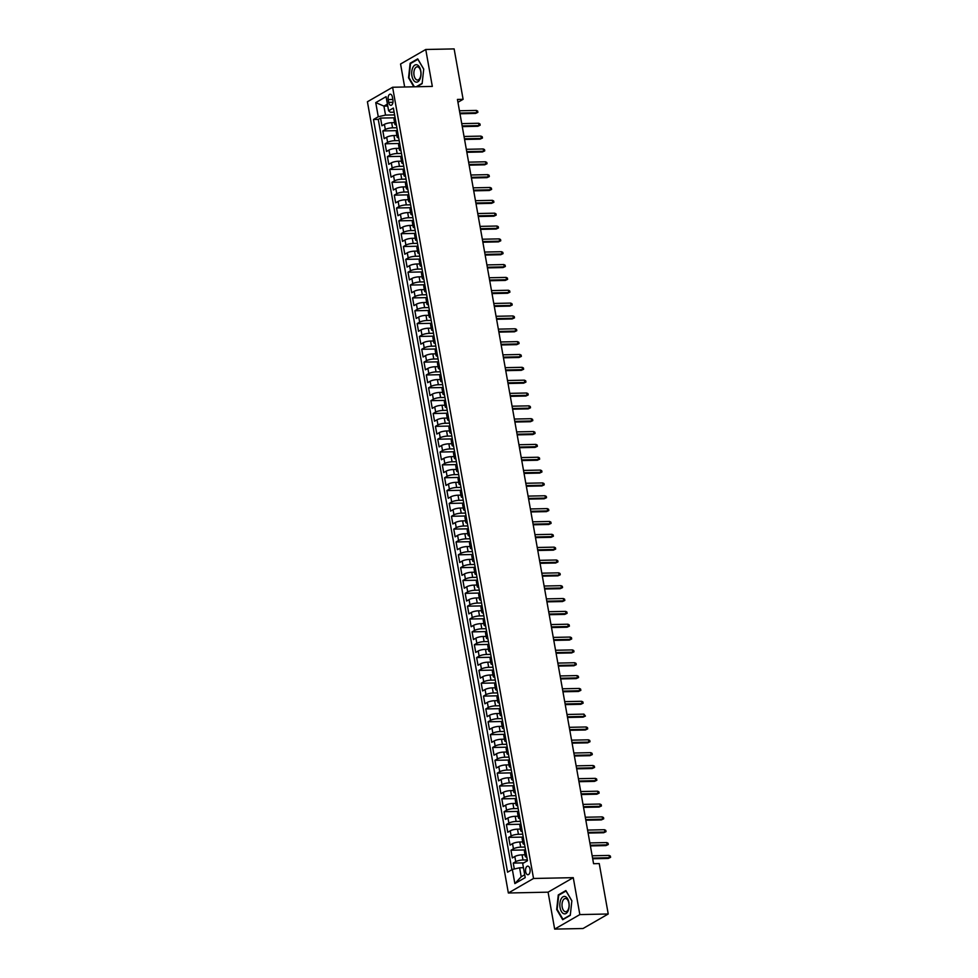 <?xml version="1.0" encoding="UTF-8"?>
<svg xmlns="http://www.w3.org/2000/svg" width="978" height="978" viewBox="0 0 978 978"><rect width="100%" height="100%" fill="white"/><g stroke="black" fill="none" stroke-linecap="round" stroke-linejoin="round"><path stroke-width="1.47" d="M530.015 869.185A4.303 2.298 -91.2 0 0 527.741 866.141A4.303 2.298 -91.2 0 0 525.651 871.691A4.303 2.298 -91.2 0 0 527.924 874.735A4.303 2.298 -91.2 0 0 530.015 869.185M554.66 929.1L579.844 914.589L573.267 877.657L548.083 892.168L554.66 929.1L583.035 928.513L608.23 913.99L599.245 863.574L593.573 863.696L457.435 99.438L463.107 99.316L454.134 48.9L425.748 49.487L400.564 64.01L404.66 86.993M548.083 892.168L508.352 893L367.41 101.761L392.606 87.25L533.536 878.476L508.352 893M394.611 122.629L391.665 122.69A5.379 1.284 169.9 0 0 384.403 124.365L381.921 125.795L380.552 118.081L395.112 117.788M396.885 127.739L392.581 127.837A5.379 1.284 169.9 0 0 385.32 129.499L382.838 130.93L397.398 130.624M382.838 130.93L384.207 138.631L386.689 137.201A5.379 1.284 169.9 0 1 393.951 135.539L396.897 135.477M399.183 148.326L396.249 148.387A5.379 1.284 169.9 0 0 388.975 150.05L386.493 151.48L385.124 143.778L399.684 143.473M401.469 161.174L398.535 161.236A5.379 1.284 169.9 0 0 391.273 162.898L388.779 164.328L387.41 156.614L401.982 156.321M403.755 174.011L400.821 174.072A5.379 1.284 169.9 0 0 393.559 175.734L391.066 177.165L389.696 169.463L404.269 169.157M406.041 186.859L403.107 186.92A5.379 1.284 169.9 0 0 395.846 188.583L393.364 190.013L391.982 182.311L406.555 182.006M408.339 199.708L405.393 199.769A5.379 1.284 169.9 0 0 398.132 201.431L395.65 202.862L394.281 195.148L408.841 194.854M410.626 212.544L407.679 212.605A5.379 1.284 169.9 0 0 400.418 214.268L397.936 215.71L396.567 207.996L411.127 207.691M412.912 225.392L409.978 225.453A5.379 1.284 169.9 0 0 402.704 227.116L400.222 228.546L398.853 220.845L413.413 220.539M415.198 238.241L412.264 238.302A5.379 1.284 169.9 0 0 405.002 239.965L402.508 241.395L401.139 233.693L415.699 233.387M417.484 251.077L414.55 251.138A5.379 1.284 169.9 0 0 407.288 252.801L404.794 254.243L403.425 246.529L417.997 246.224M419.77 263.926L416.836 263.987A5.379 1.284 169.9 0 0 409.574 265.649L407.092 267.08L405.711 259.378L420.283 259.072M422.068 276.774L419.122 276.835A5.379 1.284 169.9 0 0 411.86 278.498L409.379 279.928L407.997 272.226L422.569 271.921M424.354 289.61L421.408 289.671A5.379 1.284 169.9 0 0 414.146 291.346L411.665 292.777L410.295 285.063L424.855 284.769M426.64 302.459L423.694 302.52A5.379 1.284 169.9 0 0 416.432 304.182L413.951 305.613L412.582 297.911L427.141 297.605M428.926 315.307L425.992 315.368A5.379 1.284 169.9 0 0 418.718 317.031L416.237 318.461L414.868 310.759L429.428 310.454M431.212 328.156L428.278 328.217A5.379 1.284 169.9 0 0 421.017 329.879L418.523 331.31L417.154 323.596L431.726 323.302M433.498 340.992L430.564 341.053A5.379 1.284 169.9 0 0 423.303 342.716L420.821 344.146L419.44 336.444L434.012 336.139M435.797 353.84L432.851 353.902A5.379 1.284 169.9 0 0 425.589 355.564L423.107 356.994L421.726 349.293L436.298 348.987M438.083 366.689L435.137 366.75A5.379 1.284 169.9 0 0 427.875 368.413L425.393 369.843L424.024 362.129L438.584 361.836M440.369 379.525L437.423 379.586A5.379 1.284 169.9 0 0 430.161 381.249L427.679 382.691L426.31 374.977L440.87 374.672M442.655 392.374L439.721 392.435A5.379 1.284 169.9 0 0 432.447 394.097L429.965 395.528L428.596 387.826L443.156 387.52M444.941 405.222L442.007 405.283A5.379 1.284 169.9 0 0 434.745 406.946L432.252 408.376L430.882 400.674L445.455 400.369M447.227 418.058L444.293 418.119A5.379 1.284 169.9 0 0 437.032 419.794L434.538 421.225L433.168 413.511L447.741 413.205M449.513 430.907L446.579 430.968A5.379 1.284 169.9 0 0 439.318 432.631L436.836 434.061L435.454 426.359L450.027 426.053M451.812 443.755L448.865 443.816A5.379 1.284 169.9 0 0 441.604 445.479L439.122 446.909L437.741 439.208L452.313 438.902M454.098 456.604L451.151 456.665A5.379 1.284 169.9 0 0 443.89 458.327L441.408 459.758L440.039 452.044L454.599 451.75M456.384 469.44L453.45 469.501A5.379 1.284 169.9 0 0 446.176 471.164L443.694 472.594L442.325 464.892L456.885 464.587M458.67 482.288L455.736 482.35A5.379 1.284 169.9 0 0 448.474 484.012L445.98 485.443L444.611 477.741L459.171 477.435M460.956 495.137L458.022 495.198A5.379 1.284 169.9 0 0 450.76 496.861L448.266 498.291L446.897 490.577L461.469 490.284M463.242 507.973L460.308 508.034A5.379 1.284 169.9 0 0 453.046 509.697L450.565 511.139L449.183 503.425L463.755 503.12M465.54 520.822L462.594 520.883A5.379 1.284 169.9 0 0 455.332 522.545L452.851 523.976L451.469 516.274L466.041 515.968M467.826 533.67L464.88 533.731A5.379 1.284 169.9 0 0 457.618 535.394L455.137 536.824L453.768 529.11L468.328 528.817M470.112 546.506L467.166 546.568A5.379 1.284 169.9 0 0 459.904 548.23L457.423 549.673L456.054 541.959L470.614 541.653M472.398 559.355L469.464 559.416A5.379 1.284 169.9 0 0 462.191 561.079L459.709 562.509L458.34 554.807L472.9 554.502M474.685 572.203L471.751 572.264A5.379 1.284 169.9 0 0 464.489 573.927L461.995 575.357L460.626 567.656L475.198 567.35M476.971 585.04L474.037 585.101A5.379 1.284 169.9 0 0 466.775 586.776L464.293 588.206L462.912 580.492L477.484 580.198M479.269 597.888L476.323 597.949A5.379 1.284 169.9 0 0 469.061 599.612L466.579 601.042L465.198 593.34L479.77 593.035M481.555 610.737L478.609 610.798A5.379 1.284 169.9 0 0 471.347 612.46L468.865 613.891L467.496 606.189L482.056 605.883M483.841 623.585L480.895 623.646A5.379 1.284 169.9 0 0 473.633 625.309L471.151 626.739L469.782 619.025L484.342 618.732M486.127 636.421L483.193 636.482A5.379 1.284 169.9 0 0 475.919 638.145L473.438 639.575L472.068 631.874L486.628 631.568M488.413 649.27L485.479 649.331A5.379 1.284 169.9 0 0 478.218 650.993L475.724 652.424L474.354 644.722L488.914 644.416M490.699 662.118L487.765 662.179A5.379 1.284 169.9 0 0 480.504 663.842L478.01 665.272L476.641 657.558L491.213 657.265M492.985 674.954L490.051 675.016A5.379 1.284 169.9 0 0 482.79 676.678L480.308 678.121L478.927 670.407L493.499 670.101M495.284 687.803L492.337 687.864A5.379 1.284 169.9 0 0 485.076 689.527L482.594 690.957L481.213 683.255L495.785 682.95M497.57 700.651L494.623 700.713A5.379 1.284 169.9 0 0 487.362 702.375L484.88 703.805L483.511 696.104L498.071 695.798M499.856 713.488L496.922 713.549A5.379 1.284 169.9 0 0 489.648 715.224L487.166 716.654L485.797 708.94L500.357 708.634M502.142 726.336L499.208 726.397A5.379 1.284 169.9 0 0 491.946 728.06L489.452 729.49L488.083 721.788L502.643 721.483M504.428 739.185L501.494 739.246A5.379 1.284 169.9 0 0 494.232 740.908L491.738 742.339L490.369 734.637L504.941 734.331M506.714 752.021L503.78 752.082A5.379 1.284 169.9 0 0 496.518 753.757L494.037 755.187L492.655 747.473L507.227 747.18M509.012 764.869L506.066 764.93A5.379 1.284 169.9 0 0 498.804 766.593L496.323 768.023L494.941 760.322L509.514 760.016M511.298 777.718L508.352 777.779A5.379 1.284 169.9 0 0 501.091 779.442L498.609 780.872L497.24 773.17L511.8 772.865M513.584 790.566L510.638 790.627A5.379 1.284 169.9 0 0 503.377 792.29L500.895 793.72L499.526 786.006L514.086 785.713M515.871 803.403L512.937 803.464A5.379 1.284 169.9 0 0 505.663 805.126L503.181 806.569L501.812 798.855L516.372 798.549M518.157 816.251L515.223 816.312A5.379 1.284 169.9 0 0 507.961 817.975L505.467 819.405L504.098 811.703L518.67 811.398M520.443 829.1L517.509 829.161A5.379 1.284 169.9 0 0 510.247 830.823L507.765 832.254L506.384 824.54L520.956 824.246M522.741 841.936L519.795 841.997A5.379 1.284 169.9 0 0 512.533 843.659L510.051 845.102L508.67 837.388L523.242 837.082M525.027 854.784L522.081 854.845A5.379 1.284 169.9 0 0 514.819 856.508L512.338 857.938L510.968 850.237L525.528 849.931M388.193 99.56L388.694 102.384A4.169 2.225 -91.2 0 0 390.894 105.331A4.169 2.225 -91.2 0 0 392.911 99.952L392.41 97.128A4.169 2.225 -91.2 0 0 390.21 94.181A4.169 2.225 -91.2 0 0 388.193 99.56L392.826 99.463M387.765 106.015L383.926 106.101L385.528 115.086L378.266 116.749L373.498 119.499L507.57 872.205L512.338 869.454L514.856 883.586L525.21 877.621L522.692 863.488L527.46 860.738L393.376 108.045L388.608 110.783L390.43 112.262L394.122 112.189M378.266 116.749L375.748 102.617L386.09 96.663L388.608 110.783M527.301 859.894L522.998 859.98L522.081 854.845M525.015 847.046L520.712 847.144L519.795 841.997M522.729 834.21L518.426 834.295L517.509 829.161M520.443 821.361L516.139 821.447L515.223 816.312M518.157 808.513L513.841 808.61L512.937 803.464M515.858 795.676L511.555 795.762L510.638 790.627M513.572 782.828L509.269 782.913L508.352 777.779M511.286 769.979L506.983 770.065L506.066 764.93M509 757.131L504.697 757.229L503.78 752.082M506.714 744.295L502.411 744.38L501.494 739.246M504.428 731.446L500.125 731.532L499.208 726.397M502.13 718.598L497.826 718.696L496.922 713.549M499.844 705.761L495.54 705.847L494.623 700.713M497.557 692.913L493.254 692.999L492.337 687.864M495.271 680.065L490.968 680.162L490.051 675.016M492.985 667.228L488.682 667.314L487.765 662.179M490.699 654.38L486.396 654.465L485.479 649.331M488.401 641.531L484.098 641.629L483.193 636.482M486.115 628.695L481.812 628.781L480.895 623.646M483.829 615.847L479.526 615.932L478.609 610.798M481.543 602.998L477.24 603.084L476.323 597.949M479.257 590.15L474.953 590.247L474.037 585.101M476.971 577.313L472.667 577.399L471.751 572.264M474.685 564.465L470.381 564.55L469.464 559.416M472.386 551.616L468.083 551.714L467.166 546.568M470.1 538.78L465.797 538.866L464.88 533.731M467.814 525.932L463.511 526.017L462.594 520.883M465.528 513.083L461.225 513.181L460.308 508.034M463.242 500.247L458.939 500.333L458.022 495.198M460.956 487.399L456.653 487.484L455.736 482.35M458.658 474.55L454.354 474.636L453.45 469.501M456.371 461.702L452.068 461.799L451.151 456.665M454.085 448.865L449.782 448.951L448.865 443.816M451.799 436.017L447.496 436.102L446.579 430.968M449.513 423.168L445.21 423.266L444.293 418.119M447.227 410.332L442.924 410.418L442.007 405.283M444.941 397.484L440.626 397.569L439.721 392.435M442.643 384.635L438.34 384.733L437.423 379.586M440.357 371.799L436.054 371.884L435.137 366.75M438.071 358.95L433.767 359.036L432.851 353.902M435.785 346.102L431.481 346.2L430.564 341.053M433.498 333.266L429.195 333.351L428.278 328.217M431.212 320.417L426.909 320.503L425.992 315.368M428.914 307.569L424.611 307.654L423.694 302.52M426.628 294.72L422.325 294.818L421.408 289.671M424.342 281.884L420.039 281.97L419.122 276.835M422.056 269.036L417.753 269.121L416.836 263.987M419.77 256.187L415.467 256.285L414.55 251.138M417.484 243.351L413.181 243.436L412.264 238.302M415.185 230.502L410.882 230.588L409.978 225.453M412.899 217.654L408.596 217.752L407.679 212.605M410.613 204.818L406.31 204.903L405.393 199.769M408.327 191.969L404.024 192.055L403.107 186.92M406.041 179.121L401.738 179.218L400.821 174.072M403.755 166.272L399.452 166.37L398.535 161.236M401.469 153.436L397.154 153.522L396.249 148.387M399.171 140.587L394.867 140.673L393.951 135.539M380.552 118.081L378.266 119.402L511.91 869.699M522.998 859.98A5.379 1.284 -10.1 0 0 515.736 861.642L513.254 863.085L514.306 869.002M510.968 850.237L513.45 848.806A5.379 1.284 -10.1 0 1 520.712 847.144M508.67 837.388L511.164 835.958A5.379 1.284 -10.1 0 1 518.426 834.295M506.384 824.54L508.866 823.109A5.379 1.284 -10.1 0 1 516.139 821.447M504.098 811.703L506.58 810.273A5.379 1.284 -10.1 0 1 513.841 808.61M501.812 798.855L504.293 797.425A5.379 1.284 -10.1 0 1 511.555 795.762M499.526 786.006L502.007 784.576A5.379 1.284 -10.1 0 1 509.269 782.913M497.24 773.17L499.721 771.74A5.379 1.284 -10.1 0 1 506.983 770.065M494.941 760.322L497.435 758.891A5.379 1.284 -10.1 0 1 504.697 757.229M492.655 747.473L495.149 746.043A5.379 1.284 -10.1 0 1 502.411 744.38M490.369 734.637L492.851 733.194A5.379 1.284 -10.1 0 1 500.125 731.532M488.083 721.788L490.565 720.358A5.379 1.284 -10.1 0 1 497.826 718.696M485.797 708.94L488.279 707.51A5.379 1.284 -10.1 0 1 495.54 705.847M483.511 696.104L485.993 694.661A5.379 1.284 -10.1 0 1 493.254 692.999M481.213 683.255L483.707 681.825A5.379 1.284 -10.1 0 1 490.968 680.162M478.927 670.407L481.421 668.976A5.379 1.284 -10.1 0 1 488.682 667.314M476.641 657.558L479.122 656.128A5.379 1.284 -10.1 0 1 486.396 654.465M474.354 644.722L476.836 643.292A5.379 1.284 -10.1 0 1 484.098 641.629M472.068 631.874L474.55 630.443A5.379 1.284 -10.1 0 1 481.812 628.781M469.782 619.025L472.264 617.595A5.379 1.284 -10.1 0 1 479.526 615.932M467.496 606.189L469.978 604.759A5.379 1.284 -10.1 0 1 477.24 603.084M465.198 593.34L467.692 591.91A5.379 1.284 -10.1 0 1 474.953 590.247M462.912 580.492L465.394 579.062A5.379 1.284 -10.1 0 1 472.667 577.399M460.626 567.656L463.107 566.213A5.379 1.284 -10.1 0 1 470.381 564.55M458.34 554.807L460.821 553.377A5.379 1.284 -10.1 0 1 468.083 551.714M456.054 541.959L458.535 540.528A5.379 1.284 -10.1 0 1 465.797 538.866M453.768 529.11L456.249 527.68A5.379 1.284 -10.1 0 1 463.511 526.017M451.469 516.274L453.963 514.844A5.379 1.284 -10.1 0 1 461.225 513.181M449.183 503.425L451.677 501.995A5.379 1.284 -10.1 0 1 458.939 500.333M446.897 490.577L449.379 489.147A5.379 1.284 -10.1 0 1 456.653 487.484M444.611 477.741L447.093 476.31A5.379 1.284 -10.1 0 1 454.354 474.636M442.325 464.892L444.807 463.462A5.379 1.284 -10.1 0 1 452.068 461.799M440.039 452.044L442.521 450.613A5.379 1.284 -10.1 0 1 449.782 448.951M437.741 439.208L440.234 437.765A5.379 1.284 -10.1 0 1 447.496 436.102M435.454 426.359L437.948 424.929A5.379 1.284 -10.1 0 1 445.21 423.266M433.168 413.511L435.65 412.08A5.379 1.284 -10.1 0 1 442.924 410.418M430.882 400.674L433.364 399.232A5.379 1.284 -10.1 0 1 440.626 397.569M428.596 387.826L431.078 386.396A5.379 1.284 -10.1 0 1 438.34 384.733M426.31 374.977L428.792 373.547A5.379 1.284 -10.1 0 1 436.054 371.884M424.024 362.129L426.506 360.699A5.379 1.284 -10.1 0 1 433.767 359.036M421.726 349.293L424.22 347.862A5.379 1.284 -10.1 0 1 431.481 346.2M419.44 336.444L421.934 335.014A5.379 1.284 -10.1 0 1 429.195 333.351M417.154 323.596L419.635 322.165A5.379 1.284 -10.1 0 1 426.909 320.503M414.868 310.759L417.349 309.329A5.379 1.284 -10.1 0 1 424.611 307.654M412.582 297.911L415.063 296.481A5.379 1.284 -10.1 0 1 422.325 294.818M410.295 285.063L412.777 283.632A5.379 1.284 -10.1 0 1 420.039 281.97M407.997 272.226L410.491 270.784A5.379 1.284 -10.1 0 1 417.753 269.121M405.711 259.378L408.205 257.947A5.379 1.284 -10.1 0 1 415.467 256.285M403.425 246.529L405.907 245.099A5.379 1.284 -10.1 0 1 413.181 243.436M401.139 233.693L403.621 232.251A5.379 1.284 -10.1 0 1 410.882 230.588M398.853 220.845L401.335 219.414A5.379 1.284 -10.1 0 1 408.596 217.752M396.567 207.996L399.048 206.566A5.379 1.284 -10.1 0 1 406.31 204.903M394.281 195.148L396.762 193.717A5.379 1.284 -10.1 0 1 404.024 192.055M391.982 182.311L394.476 180.881A5.379 1.284 -10.1 0 1 401.738 179.218M389.696 169.463L392.178 168.033A5.379 1.284 -10.1 0 1 399.452 166.37M387.41 156.614L389.892 155.184A5.379 1.284 -10.1 0 1 397.154 153.522M385.124 143.778L387.606 142.348A5.379 1.284 -10.1 0 1 394.867 140.673M396.09 123.289L395.662 123.534A5.379 1.284 169.9 0 0 394.916 124.377A5.379 1.284 169.9 0 0 396.396 124.976M395.173 118.155L394.757 118.399A5.379 1.284 169.9 0 0 394 119.243L394.916 124.377M397.471 130.991L397.044 131.235A5.379 1.284 169.9 0 0 396.286 132.091L397.202 137.226A5.379 1.284 -10.1 0 1 397.96 136.382L398.376 136.138M399.757 143.839L399.33 144.084A5.379 1.284 169.9 0 0 398.584 144.927L399.489 150.074A5.379 1.284 -10.1 0 1 400.246 149.218L400.674 148.974M402.044 156.688L401.616 156.932A5.379 1.284 169.9 0 0 400.87 157.776L401.787 162.91A5.379 1.284 -10.1 0 1 402.533 162.067L402.96 161.822M404.33 169.524L403.902 169.781A5.379 1.284 169.9 0 0 403.156 170.624L404.073 175.759A5.379 1.284 -10.1 0 1 404.819 174.915L405.247 174.671M406.616 182.373L406.188 182.617A5.379 1.284 169.9 0 0 405.442 183.473L406.359 188.607A5.379 1.284 -10.1 0 1 407.105 187.752L407.533 187.507M408.902 195.221L408.486 195.466A5.379 1.284 169.9 0 0 407.728 196.309L408.645 201.456A5.379 1.284 -10.1 0 1 409.391 200.6L409.819 200.356M411.2 208.069L410.772 208.314A5.379 1.284 169.9 0 0 410.014 209.158L410.931 214.292A5.379 1.284 -10.1 0 1 411.689 213.448L412.105 213.204M413.486 220.906L413.058 221.15A5.379 1.284 169.9 0 0 412.313 222.006L413.217 227.141A5.379 1.284 -10.1 0 1 413.975 226.297L414.403 226.04M415.772 233.754L415.344 233.999A5.379 1.284 169.9 0 0 414.599 234.842L415.516 239.989A5.379 1.284 -10.1 0 1 416.261 239.133L416.689 238.889M418.058 246.603L417.63 246.847A5.379 1.284 169.9 0 0 416.885 247.691L417.802 252.825A5.379 1.284 -10.1 0 1 418.547 251.982L418.975 251.737M420.344 259.439L419.917 259.683A5.379 1.284 169.9 0 0 419.171 260.539L420.088 265.674A5.379 1.284 -10.1 0 1 420.833 264.83L421.261 264.586M422.63 272.287L422.203 272.532A5.379 1.284 169.9 0 0 421.457 273.375L422.374 278.522A5.379 1.284 -10.1 0 1 423.119 277.666L423.547 277.422M424.917 285.136L424.501 285.38A5.379 1.284 169.9 0 0 423.743 286.224L424.66 291.358A5.379 1.284 -10.1 0 1 425.406 290.515L425.833 290.27M427.215 297.972L426.787 298.217A5.379 1.284 169.9 0 0 426.041 299.072L426.946 304.207A5.379 1.284 -10.1 0 1 427.704 303.363L428.119 303.119M429.501 310.821L429.073 311.065A5.379 1.284 169.9 0 0 428.327 311.909L429.244 317.055A5.379 1.284 -10.1 0 1 429.99 316.2L430.418 315.955M431.787 323.669L431.359 323.914A5.379 1.284 169.9 0 0 430.613 324.757L431.53 329.892A5.379 1.284 -10.1 0 1 432.276 329.048L432.704 328.804M434.073 336.505L433.645 336.762A5.379 1.284 169.9 0 0 432.899 337.606L433.816 342.74A5.379 1.284 -10.1 0 1 434.562 341.897L434.99 341.652M436.359 349.354L435.931 349.598A5.379 1.284 169.9 0 0 435.186 350.454L436.102 355.589A5.379 1.284 -10.1 0 1 436.848 354.745L437.276 354.488M438.645 362.202L438.23 362.447A5.379 1.284 169.9 0 0 437.472 363.29L438.389 368.437A5.379 1.284 -10.1 0 1 439.134 367.581L439.562 367.337M440.944 375.051L440.516 375.295A5.379 1.284 169.9 0 0 439.758 376.139L440.675 381.273A5.379 1.284 -10.1 0 1 441.433 380.43L441.848 380.185M443.23 387.887L442.802 388.132A5.379 1.284 169.9 0 0 442.056 388.987L442.961 394.122A5.379 1.284 -10.1 0 1 443.719 393.278L444.146 393.034M445.516 400.736L445.088 400.98A5.379 1.284 169.9 0 0 444.342 401.824L445.259 406.97A5.379 1.284 -10.1 0 1 446.005 406.114L446.433 405.87M447.802 413.584L447.374 413.828A5.379 1.284 169.9 0 0 446.628 414.672L447.545 419.806A5.379 1.284 -10.1 0 1 448.291 418.963L448.719 418.718M450.088 426.42L449.66 426.665A5.379 1.284 169.9 0 0 448.914 427.52L449.831 432.655A5.379 1.284 -10.1 0 1 450.577 431.811L451.005 431.567M452.374 439.269L451.958 439.513A5.379 1.284 169.9 0 0 451.2 440.357L452.117 445.503A5.379 1.284 -10.1 0 1 452.863 444.648L453.291 444.403M454.672 452.117L454.244 452.362A5.379 1.284 169.9 0 0 453.486 453.205L454.403 458.34A5.379 1.284 -10.1 0 1 455.161 457.496L455.577 457.252M456.958 464.953L456.53 465.198A5.379 1.284 169.9 0 0 455.785 466.054L456.689 471.188A5.379 1.284 -10.1 0 1 457.447 470.345L457.875 470.1M459.244 477.802L458.816 478.046A5.379 1.284 169.9 0 0 458.071 478.902L458.988 484.037A5.379 1.284 -10.1 0 1 459.733 483.181L460.161 482.936M461.53 490.65L461.103 490.895A5.379 1.284 169.9 0 0 460.357 491.738L461.274 496.885A5.379 1.284 -10.1 0 1 462.019 496.029L462.447 495.785M463.816 503.487L463.389 503.743A5.379 1.284 169.9 0 0 462.643 504.587L463.56 509.721A5.379 1.284 -10.1 0 1 464.305 508.878L464.733 508.633M466.103 516.335L465.675 516.58A5.379 1.284 169.9 0 0 464.929 517.435L465.846 522.57A5.379 1.284 -10.1 0 1 466.592 521.726L467.019 521.47M468.389 529.184L467.973 529.428A5.379 1.284 169.9 0 0 467.215 530.272L468.132 535.418A5.379 1.284 -10.1 0 1 468.878 534.563L469.306 534.318M470.687 542.032L470.259 542.277A5.379 1.284 169.9 0 0 469.501 543.12L470.418 548.255A5.379 1.284 -10.1 0 1 471.176 547.411L471.592 547.167M472.973 554.868L472.545 555.113A5.379 1.284 169.9 0 0 471.799 555.969L472.716 561.103A5.379 1.284 -10.1 0 1 473.462 560.26L473.89 560.015M475.259 567.717L474.831 567.961A5.379 1.284 169.9 0 0 474.085 568.805L475.002 573.952A5.379 1.284 -10.1 0 1 475.748 573.096L476.176 572.851M477.545 580.565L477.117 580.81A5.379 1.284 169.9 0 0 476.372 581.653L477.288 586.788A5.379 1.284 -10.1 0 1 478.034 585.944L478.462 585.7M479.831 593.401L479.403 593.646A5.379 1.284 169.9 0 0 478.658 594.502L479.575 599.636A5.379 1.284 -10.1 0 1 480.32 598.793L480.748 598.548M482.117 606.25L481.702 606.494A5.379 1.284 169.9 0 0 480.944 607.338L481.861 612.485A5.379 1.284 -10.1 0 1 482.606 611.629L483.034 611.384M484.416 619.098L483.988 619.343A5.379 1.284 169.9 0 0 483.23 620.186L484.147 625.321A5.379 1.284 -10.1 0 1 484.905 624.477L485.32 624.233M486.702 631.935L486.274 632.191A5.379 1.284 169.9 0 0 485.528 633.035L486.433 638.169A5.379 1.284 -10.1 0 1 487.191 637.326L487.619 637.081M488.988 644.783L488.56 645.028A5.379 1.284 169.9 0 0 487.814 645.883L488.731 651.018A5.379 1.284 -10.1 0 1 489.477 650.162L489.905 649.918M491.274 657.632L490.846 657.876A5.379 1.284 169.9 0 0 490.1 658.72L491.017 663.866A5.379 1.284 -10.1 0 1 491.763 663.011L492.191 662.766M493.56 670.48L493.132 670.725A5.379 1.284 169.9 0 0 492.386 671.568L493.303 676.703A5.379 1.284 -10.1 0 1 494.049 675.859L494.477 675.615M495.846 683.316L495.43 683.561A5.379 1.284 169.9 0 0 494.672 684.417L495.589 689.551A5.379 1.284 -10.1 0 1 496.335 688.708L496.763 688.451M498.132 696.165L497.716 696.409A5.379 1.284 169.9 0 0 496.958 697.253L497.875 702.4A5.379 1.284 -10.1 0 1 498.633 701.544L499.049 701.299M500.43 709.013L500.002 709.258A5.379 1.284 169.9 0 0 499.257 710.101L500.161 715.236A5.379 1.284 -10.1 0 1 500.919 714.392L501.347 714.148M502.716 721.85L502.289 722.094A5.379 1.284 169.9 0 0 501.543 722.95L502.46 728.084A5.379 1.284 -10.1 0 1 503.205 727.241L503.633 726.996M505.003 734.698L504.575 734.943A5.379 1.284 169.9 0 0 503.829 735.786L504.746 740.933A5.379 1.284 -10.1 0 1 505.492 740.077L505.919 739.833M507.289 747.547L506.861 747.791A5.379 1.284 169.9 0 0 506.115 748.635L507.032 753.769A5.379 1.284 -10.1 0 1 507.778 752.926L508.205 752.681M509.575 760.383L509.147 760.627A5.379 1.284 169.9 0 0 508.401 761.483L509.318 766.618A5.379 1.284 -10.1 0 1 510.064 765.774L510.492 765.529M511.861 773.231L511.445 773.476A5.379 1.284 169.9 0 0 510.687 774.331L511.604 779.466A5.379 1.284 -10.1 0 1 512.35 778.61L512.778 778.366M514.159 786.08L513.731 786.324A5.379 1.284 169.9 0 0 512.973 787.168L513.89 792.302A5.379 1.284 -10.1 0 1 514.648 791.459L515.064 791.214M516.445 798.916L516.017 799.173A5.379 1.284 169.9 0 0 515.272 800.016L516.176 805.151A5.379 1.284 -10.1 0 1 516.934 804.307L517.362 804.063M518.731 811.764L518.303 812.009A5.379 1.284 169.9 0 0 517.558 812.865L518.474 817.999A5.379 1.284 -10.1 0 1 519.22 817.156L519.648 816.899M521.017 824.613L520.589 824.857A5.379 1.284 169.9 0 0 519.844 825.701L520.761 830.848A5.379 1.284 -10.1 0 1 521.506 829.992L521.934 829.747M523.303 837.461L522.875 837.706A5.379 1.284 169.9 0 0 522.13 838.549L523.047 843.684A5.379 1.284 -10.1 0 1 523.792 842.84L524.22 842.596M525.589 850.298L525.174 850.542A5.379 1.284 169.9 0 0 524.416 851.398L525.333 856.532A5.379 1.284 -10.1 0 1 526.078 855.689L526.506 855.444M394.599 114.903L385.528 115.086M579.844 914.589L608.23 913.99M573.267 877.657L533.536 878.476M392.606 87.25L432.325 86.419L425.748 49.487M457.949 102.299L463.107 99.316M387.422 104.084L383.926 106.101L375.748 102.617M523.438 867.706L519.599 867.792L521.201 876.777L524.697 874.772M378.266 119.402L373.498 119.499M513.254 863.085L523.78 862.865M398.682 137.825A5.379 1.284 -10.1 0 1 397.202 137.226M400.968 150.673A5.379 1.284 -10.1 0 1 399.489 150.074M403.254 163.509A5.379 1.284 -10.1 0 1 401.787 162.91M405.552 176.358A5.379 1.284 -10.1 0 1 404.073 175.759M407.838 189.206A5.379 1.284 -10.1 0 1 406.359 188.607M410.124 202.043A5.379 1.284 -10.1 0 1 408.645 201.456M412.41 214.891A5.379 1.284 -10.1 0 1 410.931 214.292M414.696 227.74A5.379 1.284 -10.1 0 1 413.217 227.141M416.983 240.576A5.379 1.284 -10.1 0 1 415.516 239.989M419.269 253.424A5.379 1.284 -10.1 0 1 417.802 252.825M421.567 266.273A5.379 1.284 -10.1 0 1 420.088 265.674M423.853 279.121A5.379 1.284 -10.1 0 1 422.374 278.522M426.139 291.957A5.379 1.284 -10.1 0 1 424.66 291.358M428.425 304.806A5.379 1.284 -10.1 0 1 426.946 304.207M430.711 317.654A5.379 1.284 -10.1 0 1 429.244 317.055M432.997 330.491A5.379 1.284 -10.1 0 1 431.53 329.892M435.296 343.339A5.379 1.284 -10.1 0 1 433.816 342.74M437.582 356.188A5.379 1.284 -10.1 0 1 436.102 355.589M439.868 369.024A5.379 1.284 -10.1 0 1 438.389 368.437M442.154 381.872A5.379 1.284 -10.1 0 1 440.675 381.273M444.44 394.721A5.379 1.284 -10.1 0 1 442.961 394.122M446.726 407.569A5.379 1.284 -10.1 0 1 445.259 406.97M449.024 420.406A5.379 1.284 -10.1 0 1 447.545 419.806M451.31 433.254A5.379 1.284 -10.1 0 1 449.831 432.655M453.596 446.102A5.379 1.284 -10.1 0 1 452.117 445.503M455.882 458.939A5.379 1.284 -10.1 0 1 454.403 458.34M458.169 471.787A5.379 1.284 -10.1 0 1 456.689 471.188M460.455 484.636A5.379 1.284 -10.1 0 1 458.988 484.037M462.741 497.472A5.379 1.284 -10.1 0 1 461.274 496.885M465.039 510.32A5.379 1.284 -10.1 0 1 463.56 509.721M467.325 523.169A5.379 1.284 -10.1 0 1 465.846 522.57M469.611 536.005A5.379 1.284 -10.1 0 1 468.132 535.418M471.897 548.854A5.379 1.284 -10.1 0 1 470.418 548.255M474.183 561.702A5.379 1.284 -10.1 0 1 472.716 561.103M476.469 574.551A5.379 1.284 -10.1 0 1 475.002 573.952M478.768 587.387A5.379 1.284 -10.1 0 1 477.288 586.788M481.054 600.235A5.379 1.284 -10.1 0 1 479.575 599.636M483.34 613.084A5.379 1.284 -10.1 0 1 481.861 612.485M485.626 625.92A5.379 1.284 -10.1 0 1 484.147 625.321M487.912 638.768A5.379 1.284 -10.1 0 1 486.433 638.169M490.198 651.617A5.379 1.284 -10.1 0 1 488.731 651.018M492.496 664.453A5.379 1.284 -10.1 0 1 491.017 663.866M494.782 677.302A5.379 1.284 -10.1 0 1 493.303 676.703M497.068 690.15A5.379 1.284 -10.1 0 1 495.589 689.551M499.355 702.986A5.379 1.284 -10.1 0 1 497.875 702.4M501.641 715.835A5.379 1.284 -10.1 0 1 500.161 715.236M503.927 728.683A5.379 1.284 -10.1 0 1 502.46 728.084M506.213 741.532A5.379 1.284 -10.1 0 1 504.746 740.933M508.511 754.368A5.379 1.284 -10.1 0 1 507.032 753.769M510.797 767.217A5.379 1.284 -10.1 0 1 509.318 766.618M513.083 780.065A5.379 1.284 -10.1 0 1 511.604 779.466M515.369 792.901A5.379 1.284 -10.1 0 1 513.89 792.302M517.655 805.75A5.379 1.284 -10.1 0 1 516.176 805.151M519.941 818.598A5.379 1.284 -10.1 0 1 518.474 817.999M522.24 831.434A5.379 1.284 -10.1 0 1 520.761 830.848M524.526 844.283A5.379 1.284 -10.1 0 1 523.047 843.684M512.338 869.454L519.599 867.792M526.812 857.131A5.379 1.284 -10.1 0 1 525.333 856.532M514.856 883.586L521.201 876.777M416.775 86.736L422.129 83.656L423.719 69.071L417.716 58.863L410.137 63.24L408.547 77.812L413.828 86.797M570.284 915.347L571.861 900.775L565.871 890.567L558.279 894.931L556.69 909.516L562.692 919.723L570.284 915.347M411.127 63.215L410.137 63.24M559.269 894.919L558.279 894.931M459.99 113.766L475.552 113.436L476.775 112.739L459.868 113.081M476.359 110.428L477.655 111.064L477.887 112.348L476.775 112.739L476.359 110.428L459.452 110.771M477.887 112.348L475.552 113.436M420.784 70.893A8.729 4.67 -91.2 0 0 414.868 65.098A8.729 4.67 -91.2 0 0 411.934 75.991A8.729 4.67 -91.2 0 0 417.851 81.785A8.729 4.67 -91.2 0 0 420.784 70.893M420.748 71.492A6.614 3.533 -91.2 0 0 417.251 66.81A6.614 3.533 -91.2 0 0 414.049 75.355A6.614 3.533 -91.2 0 0 417.533 80.025A6.614 3.533 -91.2 0 0 420.748 71.492M414.366 86.797L409.012 77.678L410.54 63.546L417.899 59.316L423.706 69.194M422.166 83.338L416.237 86.749M565.431 896.63A8.729 4.67 -91.2 0 0 559.929 903.171A8.729 4.67 -91.2 0 0 563.585 913.648A8.729 4.67 -91.2 0 0 569.086 907.107A8.729 4.67 -91.2 0 0 565.431 896.63M566.238 898.672A6.614 3.533 -91.2 0 0 565.406 898.513A6.614 3.533 -91.2 0 0 562.02 904.405A6.614 3.533 -91.2 0 0 564.844 911.557A6.614 3.533 -91.2 0 0 565.675 911.728A6.614 3.533 -91.2 0 0 569.062 905.836A6.614 3.533 -91.2 0 0 566.238 898.672M570.321 915.029L562.973 919.271L557.154 909.369L558.695 895.249L566.042 891.007L571.849 900.897M462.276 126.614L477.839 126.284L479.061 125.575L462.154 125.93M478.645 123.265L479.941 123.913L480.174 125.196L479.061 125.575L478.645 123.265L461.738 123.619M480.174 125.196L477.839 126.284M464.562 139.451L480.125 139.133L481.347 138.424L464.44 138.778M480.931 136.113L482.227 136.749L482.46 138.032L481.347 138.424L480.931 136.113L464.037 136.468M482.46 138.032L480.125 139.133M466.848 152.299L482.411 151.981L483.633 151.272L466.726 151.627M483.23 148.962L484.526 149.597L484.746 150.881L483.633 151.272L483.23 148.962L466.323 149.304M484.746 150.881L482.411 151.981M469.147 165.148L484.697 164.817L485.919 164.108L469.024 164.463M485.516 161.798L486.812 162.446L487.032 163.729L485.919 164.108L485.516 161.798L468.609 162.152M487.032 163.729L484.697 164.817M471.433 177.984L486.983 177.666L488.218 176.957L471.31 177.311M487.802 174.646L489.098 175.282L489.33 176.566L488.218 176.957L487.802 174.646L470.895 175.001M489.33 176.566L486.983 177.666M473.719 190.832L489.281 190.514L490.504 189.805L473.596 190.16M490.088 187.495L491.384 188.131L491.616 189.414L490.504 189.805L490.088 187.495L473.181 187.837M491.616 189.414L489.281 190.514M476.005 203.681L491.567 203.351L492.79 202.654L475.883 202.996M492.374 200.331L493.67 200.979L493.902 202.263L492.79 202.654L492.374 200.331L475.467 200.686M493.902 202.263L491.567 203.351M478.291 216.517L493.853 216.199L495.076 215.49L478.169 215.845M494.66 213.18L495.956 213.827L496.188 215.111L495.076 215.49L494.66 213.18L477.765 213.534M496.188 215.111L493.853 216.199M480.577 229.365L496.139 229.048L497.362 228.339L480.455 228.693M496.958 226.028L498.242 226.664L498.474 227.947L497.362 228.339L496.958 226.028L480.051 226.383M498.474 227.947L496.139 229.048M482.863 242.214L498.425 241.884L499.648 241.187L482.753 241.529M499.245 238.876L500.54 239.512L500.76 240.796L499.648 241.187L499.245 238.876L482.337 239.219M500.76 240.796L498.425 241.884M485.161 255.062L500.712 254.732L501.946 254.023L485.039 254.378M501.531 251.713L502.826 252.361L503.059 253.644L501.946 254.023L501.531 251.713L484.623 252.067M503.059 253.644L500.712 254.732M487.447 267.899L502.998 267.581L504.232 266.872L487.325 267.226M503.817 264.561L505.113 265.197L505.345 266.481L504.232 266.872L503.817 264.561L486.91 264.916M505.345 266.481L502.998 267.581M489.733 280.747L505.296 280.429L506.518 279.72L489.611 280.063M506.103 277.41L507.399 278.045L507.631 279.329L506.518 279.72L506.103 277.41L489.196 277.752M507.631 279.329L505.296 280.429M492.02 293.596L507.582 293.266L508.804 292.556L491.897 292.911M508.389 290.246L509.685 290.894L509.917 292.178L508.804 292.556L508.389 290.246L491.494 290.6M509.917 292.178L507.582 293.266M494.306 306.432L509.868 306.114L511.091 305.405L494.183 305.759M510.675 303.094L511.971 303.73L512.203 305.014L511.091 305.405L510.675 303.094L493.78 303.449M512.203 305.014L509.868 306.114M496.592 319.28L512.154 318.962L513.377 318.253L496.482 318.608M512.973 315.943L514.269 316.579L514.489 317.862L513.377 318.253L512.973 315.943L496.066 316.285M514.489 317.862L512.154 318.962M498.89 332.129L514.44 331.799L515.663 331.102L498.768 331.444M515.259 328.779L516.555 329.427L516.775 330.711L515.663 331.102L515.259 328.779L498.352 329.134M516.775 330.711L514.44 331.799M501.176 344.965L516.726 344.647L517.961 343.938L501.054 344.293M517.545 341.628L518.841 342.263L519.073 343.559L517.961 343.938L517.545 341.628L500.638 341.982M519.073 343.559L516.726 344.647M503.462 357.814L519.025 357.496L520.247 356.787L503.34 357.141M519.831 354.476L521.127 355.112L521.36 356.395L520.247 356.787L519.831 354.476L502.924 354.831M521.36 356.395L519.025 357.496M505.748 370.662L521.311 370.332L522.533 369.635L505.626 369.977M522.118 367.312L523.413 367.96L523.646 369.244L522.533 369.635L522.118 367.312L505.21 367.667M523.646 369.244L521.311 370.332M508.034 383.51L523.597 383.18L524.819 382.471L507.912 382.826M524.404 380.161L525.699 380.809L525.932 382.092L524.819 382.471L524.404 380.161L507.509 380.515M525.932 382.092L523.597 383.18M510.32 396.347L525.883 396.029L527.105 395.32L510.198 395.674M526.702 393.009L527.998 393.645L528.218 394.929L527.105 395.32L526.702 393.009L509.795 393.364M528.218 394.929L525.883 396.029M512.606 409.195L528.169 408.865L529.391 408.168L512.496 408.511M528.988 405.858L530.284 406.493L530.504 407.777L529.391 408.168L528.988 405.858L512.081 406.2M530.504 407.777L528.169 408.865M514.905 422.044L530.455 421.714L531.69 421.005L514.783 421.359M531.274 418.694L532.57 419.342L532.802 420.626L531.69 421.005L531.274 418.694L514.367 419.049M532.802 420.626L530.455 421.714M517.191 434.88L532.753 434.562L533.976 433.853L517.069 434.208M533.56 431.542L534.856 432.178L535.088 433.462L533.976 433.853L533.56 431.542L516.653 431.897M535.088 433.462L532.753 434.562M519.477 447.728L535.039 447.411L536.262 446.701L519.355 447.056M535.846 444.391L537.142 445.027L537.374 446.31L536.262 446.701L535.846 444.391L518.939 444.733M537.374 446.31L535.039 447.411M521.763 460.577L537.325 460.247L538.548 459.538L521.641 459.892M538.132 457.227L539.428 457.875L539.66 459.159L538.548 459.538L538.132 457.227L521.237 457.582M539.66 459.159L537.325 460.247M524.049 473.413L539.611 473.095L540.834 472.386L523.927 472.741M540.431 470.076L541.714 470.711L541.946 471.995L540.834 472.386L540.431 470.076L523.523 470.43M541.946 471.995L539.611 473.095M526.335 486.262L541.898 485.944L543.12 485.235L526.225 485.589M542.717 482.924L544.012 483.56L544.233 484.844L543.12 485.235L542.717 482.924L525.809 483.266M544.233 484.844L541.898 485.944M528.633 499.11L544.184 498.78L545.418 498.083L528.511 498.425M545.003 495.76L546.299 496.408L546.519 497.692L545.418 498.083L545.003 495.76L528.096 496.115M546.519 497.692L544.184 498.78M530.92 511.946L546.47 511.628L547.704 510.919L530.797 511.274M547.289 508.609L548.585 509.245L548.817 510.54L547.704 510.919L547.289 508.609L530.382 508.963M548.817 510.54L546.47 511.628M533.206 524.795L548.768 524.477L549.991 523.768L533.083 524.122M549.575 521.457L550.871 522.093L551.103 523.377L549.991 523.768L549.575 521.457L532.668 521.812M551.103 523.377L548.768 524.477M535.492 537.643L551.054 537.313L552.277 536.616L535.369 536.959M551.861 534.306L553.157 534.942L553.389 536.225L552.277 536.616L551.861 534.306L534.954 534.648M553.389 536.225L551.054 537.313M537.778 550.492L553.34 550.162L554.563 549.453L537.655 549.807M554.147 547.142L555.443 547.79L555.675 549.074L554.563 549.453L554.147 547.142L537.252 547.497M555.675 549.074L553.34 550.162M540.064 563.328L555.626 563.01L556.849 562.301L539.942 562.656M556.445 559.991L557.741 560.626L557.961 561.91L556.849 562.301L556.445 559.991L539.538 560.345M557.961 561.91L555.626 563.01M542.362 576.176L557.912 575.846L559.135 575.15L542.24 575.492M558.731 572.839L560.027 573.475L560.247 574.758L559.135 575.15L558.731 572.839L541.824 573.181M560.247 574.758L557.912 575.846M544.648 589.025L560.198 588.695L561.433 587.986L544.526 588.34M561.017 585.675L562.313 586.323L562.546 587.607L561.433 587.986L561.017 585.675L544.11 586.03M562.546 587.607L560.198 588.695M546.934 601.861L562.497 601.543L563.719 600.834L546.812 601.189M563.304 598.524L564.599 599.159L564.832 600.443L563.719 600.834L563.304 598.524L546.396 598.878M564.832 600.443L562.497 601.543M549.22 614.71L564.783 614.392L566.005 613.683L549.098 614.037M565.59 611.372L566.885 612.008L567.118 613.292L566.005 613.683L565.59 611.372L548.682 611.715M567.118 613.292L564.783 614.392M551.506 627.558L567.069 627.228L568.291 626.531L551.384 626.874M567.876 624.208L569.172 624.856L569.404 626.14L568.291 626.531L567.876 624.208L550.981 624.563M569.404 626.14L567.069 627.228M553.793 640.394L569.355 640.077L570.577 639.367L553.67 639.722M570.174 637.057L571.47 637.693L571.69 638.976L570.577 639.367L570.174 637.057L553.267 637.411M571.69 638.976L569.355 640.077M556.079 653.243L571.641 652.925L572.864 652.216L555.969 652.57M572.46 649.905L573.756 650.541L573.976 651.825L572.864 652.216L572.46 649.905L555.553 650.26M573.976 651.825L571.641 652.925M558.377 666.091L573.927 665.761L575.162 665.064L558.255 665.407M574.746 662.742L576.042 663.39L576.274 664.673L575.162 665.064L574.746 662.742L557.839 663.096M576.274 664.673L573.927 665.761M560.663 678.94L576.225 678.61L577.448 677.901L560.541 678.255M577.032 675.59L578.328 676.238L578.56 677.522L577.448 677.901L577.032 675.59L560.125 675.945M578.56 677.522L576.225 678.61M562.949 691.776L578.511 691.458L579.734 690.749L562.827 691.104M579.318 688.439L580.614 689.074L580.846 690.358L579.734 690.749L579.318 688.439L562.411 688.793M580.846 690.358L578.511 691.458M565.235 704.625L580.798 704.294L582.02 703.598L565.113 703.94M581.604 701.287L582.9 701.923L583.132 703.206L582.02 703.598L581.604 701.287L564.709 701.629M583.132 703.206L580.798 704.294M567.521 717.473L583.084 717.143L584.306 716.434L567.399 716.788M583.903 714.123L585.419 716.055L584.306 716.434L583.903 714.123L566.995 714.478M585.419 716.055L583.084 717.143M569.807 730.309L585.37 729.991L586.592 729.282L569.697 729.637M586.189 726.972L587.485 727.608L587.705 728.891L586.592 729.282L586.189 726.972L569.282 727.326M587.705 728.891L585.37 729.991M572.106 743.158L587.656 742.84L588.89 742.131L571.983 742.473M588.475 739.82L589.771 740.456L589.991 741.74L588.89 742.131L588.475 739.82L571.568 740.163M589.991 741.74L587.656 742.84M574.392 756.006L589.942 755.676L591.177 754.967L574.269 755.322M590.761 752.657L592.057 753.304L592.289 754.588L591.177 754.967L590.761 752.657L573.854 753.011M592.289 754.588L589.942 755.676M576.678 768.842L592.24 768.525L593.463 767.816L576.555 768.17M593.047 765.505L594.343 766.141L594.575 767.424L593.463 767.816L593.047 765.505L576.14 765.86M594.575 767.424L592.24 768.525M578.964 781.691L594.526 781.373L595.749 780.664L578.842 781.019M595.333 778.354L596.629 778.989L596.861 780.273L595.749 780.664L595.333 778.354L578.426 778.696M596.861 780.273L594.526 781.373M581.25 794.539L596.812 794.209L598.035 793.513L581.128 793.855M597.619 791.19L598.915 791.838L599.147 793.121L598.035 793.513L597.619 791.19L580.724 791.544M599.147 793.121L596.812 794.209M583.536 807.376L599.098 807.058L600.321 806.349L583.414 806.703M599.917 804.038L601.213 804.674L601.433 805.97L600.321 806.349L599.917 804.038L583.01 804.393M601.433 805.97L599.098 807.058M585.834 820.224L601.384 819.906L602.607 819.197L585.712 819.552M602.203 816.887L603.499 817.522L603.719 818.806L602.607 819.197L602.203 816.887L585.296 817.241M603.719 818.806L601.384 819.906M588.12 833.073L603.67 832.743L604.905 832.046L587.998 832.388M604.49 829.723L605.785 830.371L606.018 831.655L604.905 832.046L604.49 829.723L587.582 830.077M606.018 831.655L603.67 832.743M590.406 845.921L605.969 845.591L607.191 844.882L590.284 845.236M606.776 842.571L608.071 843.219L608.304 844.503L607.191 844.882L606.776 842.571L589.868 842.926M608.304 844.503L605.969 845.591M592.692 858.757L608.255 858.439L609.477 857.73L592.57 858.085M609.062 855.42L610.358 856.056L610.59 857.339L609.477 857.73L609.062 855.42L592.155 855.774M610.59 857.339L608.255 858.439M392.581 127.837L391.665 122.69M385.32 129.499L384.403 124.365M515.736 861.642L514.819 856.508M513.45 848.806L512.533 843.659M511.164 835.958L510.247 830.823M508.866 823.109L507.961 817.975M506.58 810.273L505.663 805.126M504.293 797.425L503.377 792.29M502.007 784.576L501.091 779.442M499.721 771.74L498.804 766.593M497.435 758.891L496.518 753.757M495.149 746.043L494.232 740.908M492.851 733.194L491.946 728.06M490.565 720.358L489.648 715.224M488.279 707.51L487.362 702.375M485.993 694.661L485.076 689.527M483.707 681.825L482.79 676.678M481.421 668.976L480.504 663.842M479.122 656.128L478.218 650.993M476.836 643.292L475.919 638.145M474.55 630.443L473.633 625.309M472.264 617.595L471.347 612.46M469.978 604.759L469.061 599.612M467.692 591.91L466.775 586.776M465.394 579.062L464.489 573.927M463.107 566.213L462.191 561.079M460.821 553.377L459.904 548.23M458.535 540.528L457.618 535.394M456.249 527.68L455.332 522.545M453.963 514.844L453.046 509.697M451.677 501.995L450.76 496.861M449.379 489.147L448.474 484.012M447.093 476.31L446.176 471.164M444.807 463.462L443.89 458.327M442.521 450.613L441.604 445.479M440.234 437.765L439.318 432.631M437.948 424.929L437.032 419.794M435.65 412.08L434.745 406.946M433.364 399.232L432.447 394.097M431.078 386.396L430.161 381.249M428.792 373.547L427.875 368.413M426.506 360.699L425.589 355.564M424.22 347.862L423.303 342.716M421.934 335.014L421.017 329.879M419.635 322.165L418.718 317.031M417.349 309.329L416.432 304.182M415.063 296.481L414.146 291.346M412.777 283.632L411.86 278.498M410.491 270.784L409.574 265.649M408.205 257.947L407.288 252.801M405.907 245.099L405.002 239.965M403.621 232.251L402.704 227.116M401.335 219.414L400.418 214.268M399.048 206.566L398.132 201.431M396.762 193.717L395.846 188.583M394.476 180.881L393.559 175.734M392.178 168.033L391.273 162.898M389.892 155.184L388.975 150.05M387.606 142.348L386.689 137.201M395.662 123.534L394.757 118.399M397.96 136.382L397.044 131.235M400.246 149.218L399.33 144.084M402.533 162.067L401.616 156.932M404.819 174.915L403.902 169.781M407.105 187.752L406.188 182.617M409.391 200.6L408.486 195.466M411.689 213.448L410.772 208.314M413.975 226.297L413.058 221.15M416.261 239.133L415.344 233.999M418.547 251.982L417.63 246.847M420.833 264.83L419.917 259.683M423.119 277.666L422.203 272.532M425.406 290.515L424.501 285.38M427.704 303.363L426.787 298.217M429.99 316.2L429.073 311.065M432.276 329.048L431.359 323.914M434.562 341.897L433.645 336.762M436.848 354.745L435.931 349.598M439.134 367.581L438.23 362.447M441.433 380.43L440.516 375.295M443.719 393.278L442.802 388.132M446.005 406.114L445.088 400.98M448.291 418.963L447.374 413.828M450.577 431.811L449.66 426.665M452.863 444.648L451.958 439.513M455.161 457.496L454.244 452.362M457.447 470.345L456.53 465.198M459.733 483.181L458.816 478.046M462.019 496.029L461.103 490.895M464.305 508.878L463.389 503.743M466.592 521.726L465.675 516.58M468.878 534.563L467.973 529.428M471.176 547.411L470.259 542.277M473.462 560.26L472.545 555.113M475.748 573.096L474.831 567.961M478.034 585.944L477.117 580.81M480.32 598.793L479.403 593.646M482.606 611.629L481.702 606.494M484.905 624.477L483.988 619.343M487.191 637.326L486.274 632.191M489.477 650.162L488.56 645.028M491.763 663.011L490.846 657.876M494.049 675.859L493.132 670.725M496.335 688.708L495.43 683.561M498.633 701.544L497.716 696.409M500.919 714.392L500.002 709.258M503.205 727.241L502.289 722.094M505.492 740.077L504.575 734.943M507.778 752.926L506.861 747.791M510.064 765.774L509.147 760.627M512.35 778.61L511.445 773.476M514.648 791.459L513.731 786.324M516.934 804.307L516.017 799.173M519.22 817.156L518.303 812.009M521.506 829.992L520.589 824.857M523.792 842.84L522.875 837.706M526.078 855.689L525.174 850.542M392.96 102.299L388.694 102.384"/></g></svg>
